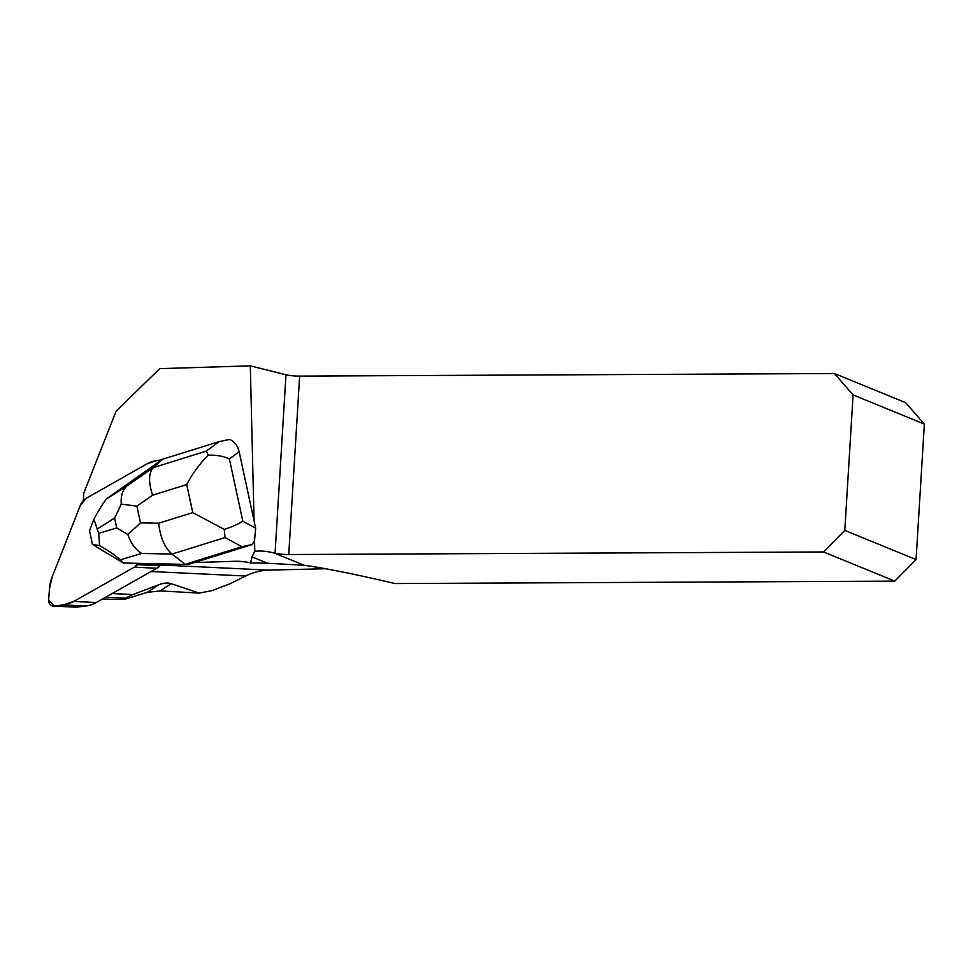 <?xml version="1.0" encoding="UTF-8"?>
<svg xmlns="http://www.w3.org/2000/svg" width="973" height="973" viewBox="0 0 973 973"><rect width="100%" height="100%" fill="white"/><g stroke="black" fill="none" stroke-linecap="round" stroke-linejoin="round"><path stroke-width="1.46" d="M241.851 546.68L185.271 564.316L172.026 554.075L141.644 553.442L120.226 559.889C116.188 555.936 109.317 551.168 99.611 545.573L92.532 544.491L123.376 563.026L138.421 563.416A14.51 12.394 -87.3 0 1 137.4 564.668L159.986 565.751A14.51 12.394 92.7 0 1 156.86 568.244L96.278 602.53A36.269 30.99 92.7 0 1 85.879 605.997L76.612 607.128A5.802 4.962 92.7 0 1 75.894 607.152L53.32 606.082A5.802 4.962 -87.3 0 0 54.038 606.057L63.306 604.914A36.269 30.99 -87.3 0 0 73.693 601.448L134.286 567.174A14.51 12.394 -87.3 0 0 138.421 563.416L188.288 564.462L252.238 544.527L241.851 546.68L225.043 537.546L172.026 554.075C164.778 547.787 160.314 537.51 158.648 523.243L192.763 512.613L224.277 529.397C232.182 526.819 238.361 524.094 242.824 521.2L255.656 528.181L239.151 451.74L229.385 458.964C223.705 456.203 216.651 454.938 208.246 455.169C199.599 463.89 192.423 473.705 186.707 484.59L152.591 495.221C148.334 482.036 148.589 472.817 153.345 467.599L162.588 459.244L106.981 498.529L127.062 485.892L153.345 467.599L206.373 451.071L208.246 455.169M161.591 459.937L157.322 460.448L146.935 463.914A36.269 30.99 -87.3 0 1 157.322 460.448L161.591 459.937L157.322 460.448A36.269 30.99 -87.3 0 0 146.935 463.914L86.342 498.2A14.51 12.394 -87.3 0 0 80.358 505.328L52.201 576.807A36.269 30.99 -87.3 0 0 49.441 589.03L48.65 599.879A5.802 4.962 -87.3 0 0 53.32 606.082M138.421 563.416L134.286 567.174L73.693 601.448L63.306 604.914L54.038 606.057L48.65 599.879L49.441 589.03L52.201 576.807L80.358 505.328L86.342 498.2L146.935 463.914L86.342 498.2A14.51 12.394 -87.3 0 0 83.24 500.681A59.475 50.827 -87.3 0 0 83.751 493.262L116.079 411.214L159.681 368.645L250.304 365.848L254.062 520.835M206.373 451.071L219.156 441.608L229.543 439.455C234.432 441.426 237.631 445.525 239.151 451.74M137.4 564.668A59.475 50.827 92.7 0 1 142.995 564.133L155.084 563.768M255.656 528.181L254.549 540.684L254.804 551.338L252.007 556.872L267.551 563.233L250.584 562.953L252.007 556.872M254.549 540.684L252.238 544.527M194.393 562.552L234.907 561.299A79.786 68.183 92.7 0 1 239.48 561.336A79.786 68.183 92.7 0 1 250.584 562.953M102.347 599.088L124.337 599.404L125.213 598.127L132.948 594.539L158.696 584.773C163.598 582.936 167.745 582.572 171.151 583.691L160.265 590.915L199.197 593.092L171.151 583.691M325.529 568.719L268.755 570.129C260.788 570.348 253.065 572.319 245.597 576.016L230.2 583.703L211.968 590.647L199.197 593.092M267.551 563.233L304.184 565.277C325.408 568.208 355.668 574.301 394.965 583.557L894.795 581.136L916.067 559.572L924.35 424.094L905.705 402.725L834.445 373.535L299.648 376.113A11.603 1.739 3.5 0 1 285.977 374.775L250.304 365.848M160.265 590.915L147.288 592.338L158.696 584.773M124.337 599.404L147.288 592.338M894.795 581.136L823.535 551.959L288.738 554.537A11.603 1.739 3.5 0 1 275.067 553.199L274.118 552.968C266.772 551.168 260.326 550.633 254.804 551.338M916.067 559.572L844.795 530.382L853.09 394.916L924.35 424.094M823.535 551.959L844.795 530.382M834.445 373.535L853.09 394.916M219.156 441.608L162.588 459.244M92.471 544.442L89.528 530.784L93.907 519.132C100.012 508.076 104.366 501.217 106.981 498.529M120.226 559.889L123.376 563.026L188.288 564.462M93.907 519.132L98.662 533.362L99.611 545.573M121.297 504.087L136.877 506.167L140.489 522.866L127.877 534.566L116.76 527.925L114.632 518.098L121.297 504.087C120.616 496.011 122.537 489.942 127.062 485.892M224.277 529.397L225.043 537.546M141.644 553.442C135.405 549.563 130.82 543.275 127.877 534.566M54.038 606.057L76.612 607.128M85.879 605.997L63.306 604.914M156.86 568.244L134.286 567.174M73.693 601.448L96.278 602.53M102.433 599.04L109.098 599.356M112.15 593.554L132.948 594.539M245.597 576.016L151.095 571.516M105.692 597.203L125.213 598.127M268.755 570.129L142.995 564.133M244.028 561.737L234.907 561.299M304.184 565.277L274.118 552.968M288.738 554.537L299.648 376.113M285.977 374.775L275.067 553.199M152.591 495.221L136.877 506.167M140.489 522.866L158.648 523.243M192.763 512.613L186.707 484.59M229.385 458.964L242.824 521.2M114.632 518.098L97.665 528.765M98.662 533.362L116.76 527.925"/></g></svg>
